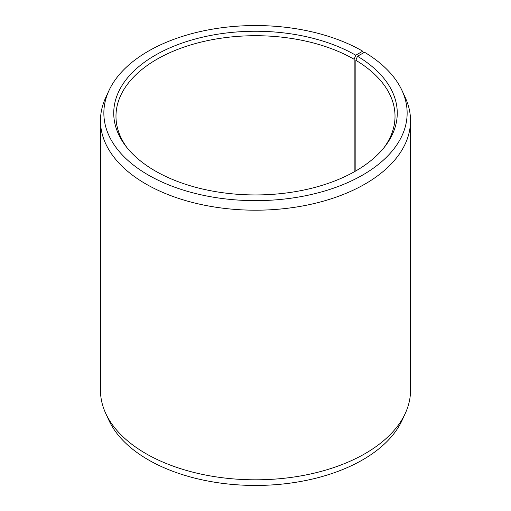 <?xml version="1.0" encoding="UTF-8"?>
<svg xmlns="http://www.w3.org/2000/svg" width="511" height="511" viewBox="0 0 511 511"><rect width="100%" height="100%" fill="white"/><g stroke="black" fill="none" stroke-linecap="round" stroke-linejoin="round"><path stroke-width="0.77" d="M383.863 147.832A139.522 80.553 -0 0 0 395.022 116.265A139.522 80.553 -0 0 0 355.867 60.304L355.867 170.898M363.398 52.94L362.727 51.189L355.739 55.226A141.764 81.843 -0 0 0 175.107 45.683A141.764 81.843 -0 0 0 126.089 146.51A141.764 81.843 -0 0 0 155.261 170.974A141.764 81.843 -0 0 0 384.911 146.51A141.764 81.843 -0 0 0 357.476 56.242L355.867 60.304M362.727 51.189A151.639 87.547 -0 0 0 216.14 28.552A151.639 87.547 -0 0 0 108.964 90.568A151.639 87.547 -0 0 0 148.273 175.005A151.639 87.547 -0 0 0 331.224 188.949A151.639 87.547 -0 0 0 402.036 90.568A151.639 87.547 -0 0 0 364.579 52.282L357.476 56.242M108.964 90.568L105.694 97.658A155.025 89.502 -0 0 0 100.475 120.692A155.025 89.502 -0 0 0 145.878 183.979A155.025 89.502 -0 0 0 314.827 203.384A155.025 89.502 -0 0 0 410.525 120.692A155.025 89.502 -0 0 0 405.306 97.658L402.036 90.568M100.475 120.692L100.475 390.308A155.025 89.502 -0 0 0 105.694 413.342A155.025 89.502 -0 0 0 145.878 453.596A155.025 89.502 -0 0 0 295.735 476.744A155.025 89.502 -0 0 0 405.306 413.342A155.025 89.502 -0 0 0 410.525 390.308L410.525 120.692M105.694 413.342L108.964 420.432A151.639 87.547 -0 0 0 148.273 459.811A151.639 87.547 -0 0 0 294.86 482.448A151.639 87.547 -0 0 0 402.036 420.432L405.306 413.342M355.739 55.226L354.155 59.302A139.522 80.553 -0 0 0 202.107 41.845A139.522 80.553 -0 0 0 115.978 116.265A139.522 80.553 -0 0 0 127.137 147.832M354.155 59.302L354.155 171.868"/></g></svg>
